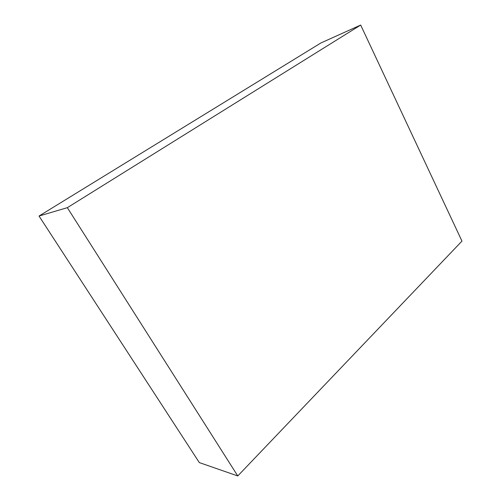 <?xml version="1.0" encoding="UTF-8"?>
<svg xmlns="http://www.w3.org/2000/svg" width="501" height="501" viewBox="0 0 501 501"><rect width="100%" height="100%" fill="white"/><g stroke="black" fill="none" stroke-linecap="round" stroke-linejoin="round"><path stroke-width="0.75" d="M360.676 25.05L461.966 241.106L237.775 475.95L67.341 207.671L360.676 25.05L320.897 42.967L39.034 216.031L67.341 207.671M39.034 216.031L199.323 462.592L237.775 475.95"/></g></svg>
